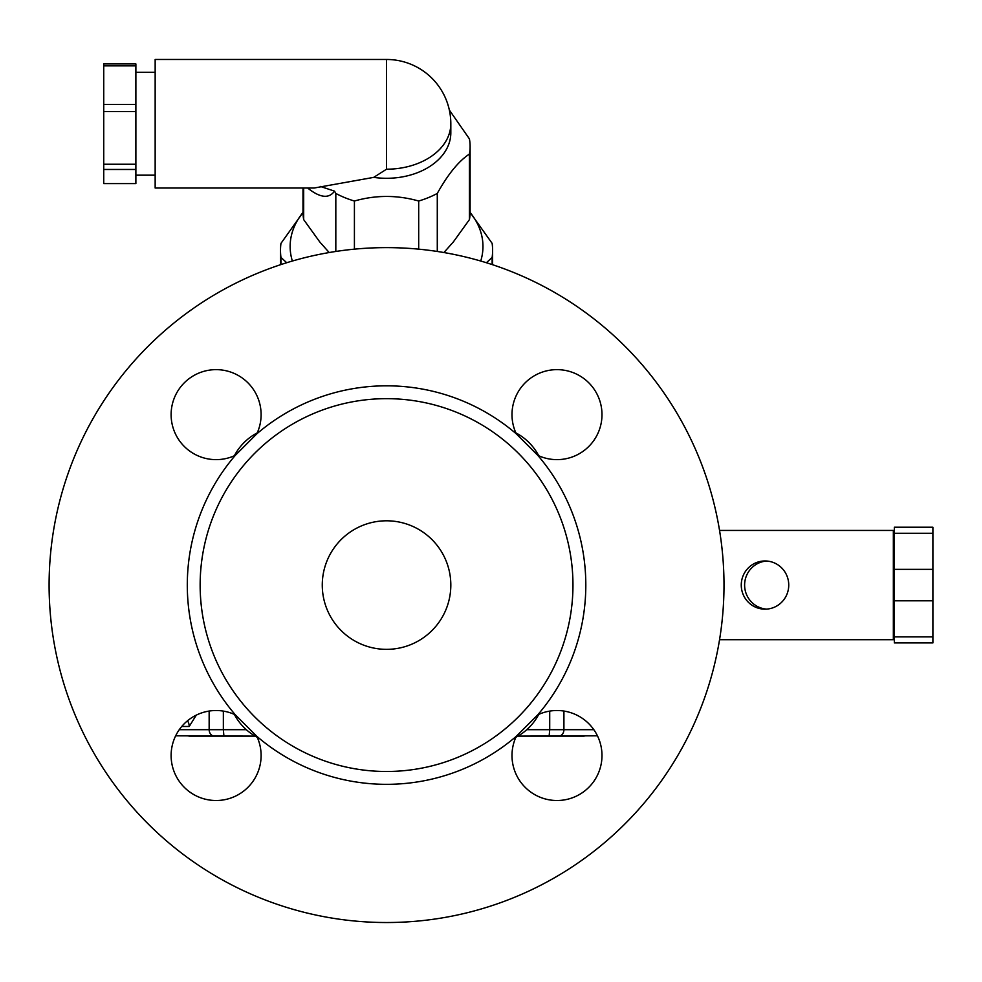 <?xml version="1.0" encoding="UTF-8"?>
<svg xmlns="http://www.w3.org/2000/svg" width="982" height="982" viewBox="0 0 982 982"><rect width="100%" height="100%" fill="white"/><g stroke="black" fill="none" stroke-linecap="round" stroke-linejoin="round"><path stroke-width="1.47" d="M515.857 432.878A54.636 54.636 0 0 1 538.75 455.758M234.354 455.758A54.636 54.636 0 0 1 257.247 432.878M257.247 737.273A54.636 54.636 0 0 1 234.354 714.38M538.75 714.38A54.636 54.636 0 0 1 515.857 737.273M894.332 530.44L893.35 530.44L893.35 639.712L894.332 639.712M766.684 561.029A24.108 23.74 -90 0 0 744.614 585.076A24.108 23.74 -90 0 0 766.684 609.122M788.742 585.076A24.108 23.74 90 0 1 765.003 609.171A24.108 23.74 90 0 1 741.263 585.076A24.108 23.74 90 0 1 765.003 560.967A24.108 23.74 90 0 1 788.742 585.076M719.548 530.44L893.35 530.44M932.9 533.263L932.9 527.224L894.332 527.224L894.332 533.263L932.9 533.263L932.9 569.351L894.332 569.351L894.332 600.8L932.9 600.8L932.9 636.888L894.332 636.888L894.332 642.915L932.9 642.915L932.9 636.888M894.332 636.888L894.332 600.8M894.332 569.351L894.332 533.263M932.9 569.351L932.9 600.8M893.35 639.712L719.548 639.712M49.1 585.076A337.452 337.452 0 0 1 555.272 292.832A337.452 337.452 0 0 1 555.272 877.319A337.452 337.452 0 0 1 49.1 585.076M516.311 433.86A44.988 44.988 0 0 1 563.582 370.128A44.988 44.988 0 0 1 600.051 427.686A44.988 44.988 0 0 1 537.768 455.317L516.311 433.86A199.26 199.26 0 0 0 256.793 433.86L235.336 455.317A44.988 44.988 0 0 1 171.605 408.033A44.988 44.988 0 0 1 229.162 371.577A44.988 44.988 0 0 1 256.793 433.86M537.768 714.835A44.988 44.988 0 0 1 601.5 762.106A44.988 44.988 0 0 1 543.942 798.575A44.988 44.988 0 0 1 516.311 736.291L537.768 714.835A199.26 199.26 0 0 0 537.768 455.317M256.793 736.291A44.988 44.988 0 0 1 209.51 800.023A44.988 44.988 0 0 1 173.053 742.466A44.988 44.988 0 0 1 235.336 714.835L256.793 736.291A199.26 199.26 0 0 0 516.311 736.291M200.144 585.076A186.396 186.396 0 0 0 479.756 746.504A186.396 186.396 0 0 0 479.756 423.647A186.396 186.396 0 0 0 200.144 585.076M450.824 585.076A64.272 64.272 0 0 1 354.416 640.743A64.272 64.272 0 0 1 354.416 529.408A64.272 64.272 0 0 1 450.824 585.076M894.332 642.915L932.9 642.915L894.332 642.915M584.204 736.119L517.931 736.119L597.437 735.813M175.668 735.813L255.173 736.119L188.9 736.119M187.501 720.788A9.636 8.838 -90 0 1 189.207 726.484L196.277 715.129M480.738 261.028A96.42 68.175 0 0 0 470.108 212.456M302.996 212.456A96.42 68.175 0 0 0 292.366 261.028M286.707 262.734L280.962 257.431A106.056 74.988 180 0 1 280.496 250.41A106.056 74.988 180 0 1 280.962 243.376L303.057 212.382M280.962 257.431L280.962 264.563M470.047 212.382L492.142 243.376A106.056 74.988 180 0 1 492.608 250.41A106.056 74.988 180 0 1 492.142 257.431L486.397 262.734M492.142 257.431L492.142 264.563M103.736 169.469L103.736 183.585L135.872 183.585L135.872 63.916L103.736 63.916L103.736 169.469L135.872 169.469M103.736 65.843L135.872 65.843M103.736 104.399L135.872 104.399M103.736 111.555L135.872 111.555M103.736 164.24L135.872 164.24M443.925 252.534L453.353 241.928L469.421 219.624L469.421 154.064A83.556 59.08 0 0 0 470.108 146.478A83.556 59.08 0 0 0 469.421 138.892L449.351 110.058M437.285 251.453L437.285 193.429C447.988 174.219 458.704 161.097 469.421 154.064M469.421 219.624A83.556 59.08 0 0 0 470.108 212.026L470.108 146.478M386.552 169.199A64.272 45.454 0 0 0 450.824 123.757L450.824 132.84A64.272 45.454 0 0 1 373.7 177.374L386.552 169.199L386.552 59.472L155.156 59.472L155.156 188.028L314.13 188.028L373.7 177.374M307.648 188.028C320.034 197.885 328.982 198.929 334.506 191.134L320.316 186.433M334.506 191.134L335.819 193.429A83.556 59.08 0 0 0 354.416 201.015C375.836 194.927 397.268 194.927 418.688 201.015A83.556 59.08 0 0 0 437.285 193.429M418.688 249.158L418.688 201.015M354.416 249.158L354.416 201.015M302.996 188.028L302.996 212.026A83.556 59.08 0 0 0 303.684 219.624L319.751 241.928L329.179 252.534M335.819 251.453L335.819 193.429M303.684 219.624L303.684 188.028M235.336 455.317A199.26 199.26 0 0 0 235.336 714.835M549.711 711.115L549.711 729.7L526.782 729.7M593.84 729.7L549.711 729.7L549.147 736.119M558.623 736.119A6.432 5.291 -90 0 0 563.913 729.7L563.913 711.054M246.322 729.7L223.356 729.7L223.356 711.103M209.154 711.054L209.154 729.7A6.432 5.291 90 0 0 214.444 736.119M223.921 736.119L223.356 729.7L179.264 729.7M181.731 726.484L189.207 726.484M280.496 250.41L280.496 264.723M492.608 250.41L492.608 264.723M135.872 175.177L155.156 175.177M135.872 72.337L155.156 72.337M450.824 123.757A64.272 64.272 0 0 0 386.552 59.472"/></g></svg>
